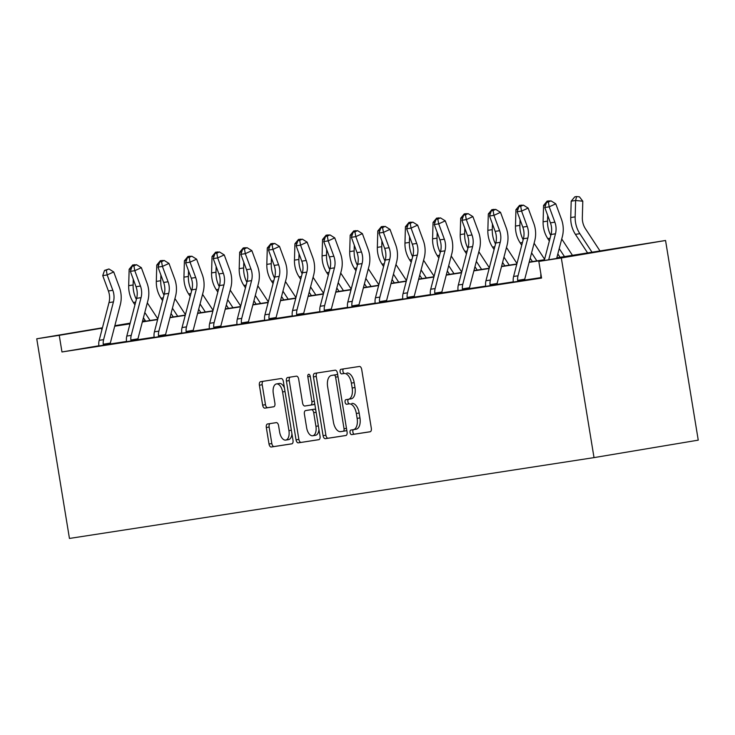 <?xml version="1.0" encoding="UTF-8"?>
<svg xmlns="http://www.w3.org/2000/svg" width="735" height="735" viewBox="0 0 735 735"><rect width="100%" height="100%" fill="white"/><g stroke="black" fill="none" stroke-linecap="round" stroke-linejoin="round"><path stroke-width="1.1" d="M350.053 432.529A2.315 1.231 -99.5 0 0 351.642 434.624L370.118 431.785A3.308 1.755 -99.5 0 0 370.128 431.776A3.308 1.755 -99.5 0 0 371.322 428.248L361.693 369.457A3.308 1.755 -99.5 0 0 359.424 366.462L340.948 369.301A2.315 1.231 -99.5 0 0 340.939 369.301A2.315 1.231 -99.5 0 0 340.103 371.781A2.315 1.231 -99.5 0 0 341.702 373.876L344.09 373.509A10.593 5.632 -99.5 0 1 351.367 383.1L352.166 387.997A10.593 5.632 -99.5 0 1 348.353 399.307A10.593 5.632 -99.5 0 1 348.316 399.307L345.928 399.675A2.315 1.231 -99.5 0 0 345.919 399.684A2.315 1.231 -99.5 0 0 345.082 402.155A2.315 1.231 -99.5 0 0 346.672 404.25L349.061 403.882A10.593 5.632 -99.5 0 1 356.337 413.474L357.137 418.38A10.593 5.632 -99.5 0 1 353.324 429.681A10.593 5.632 -99.5 0 0 353.324 429.681L350.898 430.058A2.315 1.231 -99.5 0 0 350.889 430.058A2.315 1.231 -99.5 0 0 350.053 432.529M353.507 429.653A2.315 1.231 -99.5 0 0 352.873 432.051A2.315 1.231 -99.5 0 0 354.463 434.155L370.376 431.702M343.557 368.906A2.315 1.231 -99.5 0 0 342.923 371.304A2.315 1.231 -99.5 0 0 344.513 373.408L344.09 373.509M348.537 399.27A2.315 1.231 -99.5 0 0 347.894 401.677A2.315 1.231 -99.5 0 0 349.492 403.781L349.061 403.882M267.522 423.985A3.308 1.755 -99.5 0 0 267.503 423.985A3.308 1.755 -99.5 0 0 266.318 427.513L269.019 444.013A3.308 1.755 -99.5 0 0 271.288 447.009L291.804 443.848A3.308 1.755 -99.5 0 0 291.813 443.848A3.308 1.755 -99.5 0 0 293.008 440.311L283.379 381.52A3.308 1.755 -99.5 0 0 281.11 378.525L260.594 381.685A3.308 1.755 -99.5 0 0 260.585 381.685A3.308 1.755 -99.5 0 0 259.391 385.223L262.652 405.141A3.308 1.755 -99.5 0 0 264.922 408.145L273.705 406.786A3.308 1.755 -99.5 0 0 273.714 406.786A3.308 1.755 -99.5 0 0 274.908 403.258L273.291 393.372A8.857 4.704 -99.5 0 1 276.479 383.927A8.857 4.704 -99.5 0 1 282.589 391.939L288.928 430.646A8.857 4.704 -99.5 0 1 285.74 440.09A8.857 4.704 -99.5 0 1 279.631 432.079L278.574 425.629A3.308 1.755 -99.5 0 0 276.296 422.634L267.522 423.985M98.738 345.799L61.97 351.964L59.241 335.325L36.75 338.789L69.448 538.443L594.018 457.611L698.25 440.146L665.552 240.492L556.827 257.82M61.97 351.964L541.557 278.06L538.828 261.421L561.32 257.957L594.018 457.611M323.078 435.68A3.308 1.755 -99.5 0 0 325.357 438.676L345.863 435.515A3.308 1.755 -99.5 0 0 345.882 435.515A3.308 1.755 -99.5 0 0 347.067 431.987L337.438 373.196A3.308 1.755 -99.5 0 0 335.169 370.192L314.654 373.352A3.308 1.755 -99.5 0 0 314.644 373.362A3.308 1.755 -99.5 0 0 313.45 376.89L323.078 435.68L325.899 435.212A3.308 1.755 -99.5 0 0 328.168 438.207L346.121 435.442M318.834 439.686L298.318 442.847A3.308 1.755 -99.5 0 1 296.049 439.842L286.42 381.052A3.308 1.755 -99.5 0 1 287.615 377.524A3.308 1.755 -99.5 0 0 287.615 377.524L296.407 376.164A3.308 1.755 -99.5 0 1 298.676 379.168L302.581 403.01A3.308 1.755 -99.5 0 0 304.85 406.005L310.675 405.114A3.308 1.755 -99.5 0 0 310.694 405.104A3.308 1.755 -99.5 0 0 311.879 401.576L307.818 376.752A2.315 1.231 -99.5 0 1 308.654 374.28A2.315 1.231 -99.5 0 1 310.253 376.375L320.037 436.149A3.308 1.755 -99.5 0 1 318.843 439.677A3.308 1.755 -99.5 0 0 318.843 439.677L318.834 439.686M540.785 277.61L524.992 280.044M513.159 281.873L497.365 284.307M485.532 286.126L469.729 288.561M457.905 290.38L442.102 292.815M430.278 294.643L414.476 297.078M402.642 298.897L386.849 301.332M375.015 303.16L359.222 305.585M347.389 307.414L331.595 309.848M319.762 311.668L303.968 314.102M292.135 315.931L276.342 318.365M264.508 320.184L248.715 322.619M236.881 324.438L221.088 326.873M209.254 328.701L193.452 331.136M181.628 332.955L165.825 335.39M154.001 337.209L138.198 339.644M126.365 341.472L110.572 343.906M540.767 277.867L541.511 277.793M518.019 281.413L517.661 280.402A11.806 9.996 -98.8 0 1 518.019 275.79L527.849 238.057A16.859 14.277 81.2 0 0 527.234 226.426L521.574 211.083L517.155 211.763L522.805 227.115A16.859 14.277 81.2 0 1 523.421 238.737L513.6 276.47A11.806 9.996 -98.8 0 0 513.232 281.082L513.14 282.166L510.265 282.608L525.056 280.237M490.392 285.676L490.034 284.656A11.806 9.996 -98.8 0 1 490.392 280.044L500.223 242.311A16.859 14.277 81.2 0 0 499.607 230.689L493.948 215.337L489.519 216.026L495.179 231.369A16.859 14.277 81.2 0 1 495.794 242.991L485.964 280.733A11.806 9.996 -98.8 0 0 485.605 285.336L485.513 286.356L482.638 286.87L497.43 284.491M457.887 290.637L472.678 288.304L469.803 288.745L469.536 287.716A3.372 2.857 81.2 0 1 469.637 287.119L479.468 249.385A25.293 21.425 -98.8 0 0 478.54 231.948L472.89 216.595L466.321 219.6L461.892 220.279L467.552 235.623L471.98 234.943L466.321 219.6L465.457 214.822L468.085 213.619L463.684 215.089L465.457 214.822M435.138 294.184L434.771 293.173A11.806 9.996 -98.8 0 1 435.138 288.561L444.969 250.828A16.859 14.277 81.2 0 0 444.353 239.197L438.694 223.853L434.266 224.533L439.925 239.886A16.859 14.277 81.2 0 1 440.541 251.508L430.71 289.241A11.806 9.996 -98.8 0 0 430.342 293.853L430.26 294.937L427.384 295.378L442.176 293.008M407.502 298.447L407.144 297.427A11.806 9.996 -98.8 0 1 407.512 292.815L417.333 255.082A16.859 14.277 81.2 0 0 416.727 243.46L411.067 228.107L406.639 228.796L412.298 244.139A16.859 14.277 81.2 0 1 412.914 255.771L403.083 293.504A11.806 9.996 -98.8 0 0 402.716 298.107L402.633 299.127L399.757 299.641L414.549 297.262M375.006 303.417L386.922 301.525M352.249 306.954L351.89 305.944A11.806 9.996 -98.8 0 1 352.258 301.332L362.079 263.599A16.859 14.277 81.2 0 0 361.473 251.967L355.813 236.624L351.385 237.304L357.045 252.656A16.859 14.277 81.2 0 1 357.651 264.278L347.83 302.012A11.806 9.996 -98.8 0 0 347.462 306.624L347.37 307.708L344.504 308.149L359.296 305.778M324.622 311.217L324.264 310.198A11.806 9.996 -98.8 0 1 324.631 305.595L334.453 267.852A16.859 14.277 81.2 0 0 333.837 256.23L328.187 240.878L323.758 241.567L329.418 256.91A16.859 14.277 81.2 0 1 330.024 268.541L320.203 306.274A11.806 9.996 -98.8 0 0 319.835 310.877L319.753 311.897L316.868 312.412L331.669 310.032M292.117 316.188L304.042 314.295M269.368 319.725L269.01 318.714A11.806 9.996 -98.8 0 1 269.377 314.102L279.199 276.369A16.859 14.277 81.2 0 0 278.583 264.747L272.924 249.395L268.505 250.075L274.155 265.427A16.859 14.277 81.2 0 1 274.771 277.049L264.949 314.791A11.806 9.996 -98.8 0 0 264.582 319.394L264.49 320.478L261.614 320.919L276.415 318.549M241.742 323.988L241.383 322.968A11.806 9.996 -98.8 0 1 241.742 318.365L251.572 280.623A16.859 14.277 81.2 0 0 250.957 269.001L245.297 253.658L240.869 254.338L246.528 269.681A16.859 14.277 81.2 0 1 247.144 281.312L237.322 319.045A11.806 9.996 -98.8 0 0 236.955 323.657L236.863 324.668L233.987 325.182L248.779 322.803M209.236 328.958L221.152 327.066M186.488 332.505L186.12 331.485A11.806 9.996 -98.8 0 1 186.488 326.873L196.319 289.14A16.859 14.277 81.2 0 0 195.703 277.518L190.043 262.165L185.615 262.854L191.275 278.197A16.859 14.277 81.2 0 1 191.89 289.82L182.059 327.562A11.806 9.996 -98.8 0 0 181.692 332.165L181.609 333.249L178.734 333.699L193.525 331.32M158.861 336.759L158.494 335.739A11.806 9.996 -98.8 0 1 158.861 331.136L168.692 293.403A16.859 14.277 81.2 0 0 168.076 281.771L162.417 266.428L157.988 267.108L163.648 282.451A16.859 14.277 81.2 0 1 164.263 294.083L154.433 331.816A11.806 9.996 -98.8 0 0 154.065 336.428L153.982 337.438L151.107 337.953L165.899 335.583M126.356 341.729L138.272 339.836M103.598 345.275L103.24 344.256A11.806 9.996 -98.8 0 1 103.607 339.644L113.429 301.91A16.859 14.277 81.2 0 0 112.822 290.288L107.163 274.936L102.735 275.625L108.394 290.968A16.859 14.277 81.2 0 1 109 302.599L99.179 340.333A11.806 9.996 -98.8 0 0 98.812 344.935L98.729 346.02L95.853 346.47L110.645 344.09M142.562 321.085L145.3 320.662M130.178 323.134L114.844 325.706M102.45 327.782L36.75 338.789M102.358 328.113L59.241 335.325M538.828 261.421L581.091 254.347L556.753 258.095M544.405 259.997L529.126 262.349M516.779 264.251L501.5 266.612M489.152 268.514L473.873 270.866M461.525 272.768L446.246 275.12M433.898 277.031L418.619 279.383M406.262 281.285L390.983 283.637M378.635 285.538L363.356 287.89M351.008 289.801L335.73 292.153M323.382 294.055L308.103 296.407M295.755 298.309L280.476 300.67M268.128 302.572L252.849 304.924M240.501 306.826L225.222 309.178M212.874 311.08L197.596 313.441M185.248 315.343L169.969 317.695M157.612 319.596L142.333 321.948M129.985 323.859L114.706 326.211M561.32 257.957L665.552 240.492M130.095 323.455L121.22 324.943L130.058 323.575M142.406 321.673L157.685 319.321M170.033 317.419L185.312 315.067M197.669 313.165L212.948 310.804M225.296 308.902L240.575 306.55M252.923 304.648L268.202 302.296M280.55 300.385L295.828 298.033M308.176 296.131L323.455 293.779M335.803 291.878L351.082 289.517M363.43 287.615L378.709 285.263M391.057 283.361L406.336 281.009M418.684 279.107L433.962 276.746M446.31 274.844L461.589 272.492M473.946 270.59L489.225 268.238M501.573 266.336L516.852 263.975M529.2 262.073L544.479 259.721M145.447 320.883L142.489 321.379M101.816 330.199L101.494 328.242M353.37 429.672L356.108 429.212A10.593 5.632 -99.5 0 0 356.144 429.203A10.593 5.632 -99.5 0 0 359.957 417.903L357.137 418.38M351.881 403.414A10.593 5.632 -99.5 0 1 359.158 413.006L359.957 417.903M348.39 399.298L351.128 398.839A10.593 5.632 -99.5 0 0 351.174 398.829A10.593 5.632 -99.5 0 0 354.987 387.529L352.166 387.997M346.902 373.04A10.593 5.632 -99.5 0 1 354.178 382.632L354.987 387.529M317.217 372.957A3.308 1.755 -99.5 0 0 316.27 376.421L325.899 435.212M343.208 431.243A2.315 1.231 -99.5 0 0 343.217 431.234A2.315 1.231 -99.5 0 0 344.044 428.762L335.601 377.156A2.315 1.231 -99.5 0 0 334.002 375.061L331.485 375.447A10.593 5.632 -99.5 0 0 331.448 375.456A10.593 5.632 -99.5 0 0 327.635 386.757L333.414 422.037A10.593 5.632 -99.5 0 0 340.682 431.629L343.208 431.243M343.227 431.234L346.02 430.765A2.315 1.231 -99.5 0 0 346.029 430.765A2.315 1.231 -99.5 0 0 346.755 430.03M337.751 375.07A2.315 1.231 -99.5 0 0 336.823 374.593L334.002 375.061M331.448 375.456L334.26 374.988A10.593 5.632 -99.5 0 0 334.223 374.988A10.593 5.632 -99.5 0 1 334.306 374.979L336.823 374.593M319.091 439.603L298.318 442.847M290.187 377.128A3.308 1.755 -99.5 0 0 289.241 380.583L298.869 439.374A3.308 1.755 -99.5 0 0 301.139 442.369M310.703 405.104L313.496 404.636A3.308 1.755 -99.5 0 0 313.505 404.636A3.308 1.755 -99.5 0 0 314.644 403.221M306.633 427.752A8.857 4.704 -99.5 0 0 312.742 435.763A8.857 4.704 -99.5 0 0 315.931 426.318L313.698 412.684A3.308 1.755 -99.5 0 0 311.429 409.68L305.604 410.58A3.308 1.755 -99.5 0 0 305.595 410.58A3.308 1.755 -99.5 0 0 304.4 414.117L306.633 427.752M312.742 435.763L315.563 435.295A8.857 4.704 -99.5 0 0 318.935 429.405M315.793 410.213A3.308 1.755 -99.5 0 0 314.24 409.211L311.429 409.68M308.397 410.112A3.308 1.755 -99.5 0 1 308.406 410.112A3.308 1.755 -99.5 0 0 308.406 410.112L314.24 409.211M285.74 440.09L288.561 439.622A8.857 4.704 -99.5 0 0 291.933 433.733M284.445 388.034A8.857 4.704 -99.5 0 0 279.291 383.459L276.479 383.927M263.158 381.29A3.308 1.755 -99.5 0 0 262.211 384.745L265.473 404.673A3.308 1.755 -99.5 0 0 267.742 407.668L273.962 406.712M270.085 423.59A3.308 1.755 -99.5 0 0 269.129 427.044L271.831 443.536A3.308 1.755 -99.5 0 0 274.109 446.54L292.061 443.775M600.128 251.14L585.455 228.778A16.859 14.277 -98.8 0 1 582.331 217.569L582.791 201.197L575.624 200.499L575.156 216.871A25.293 21.425 81.2 0 0 579.851 233.684L592.116 252.381M576.571 196.557L575.624 200.499L571.196 201.179L574.798 196.833L576.571 196.557L579.437 196.842L582.791 201.197M571.196 201.179L570.737 217.551A25.293 21.425 81.2 0 0 575.422 234.364L587.688 253.06M540.886 273.999A11.806 9.996 -98.8 0 0 540.859 276.829L540.767 277.913M544.267 260.512L551.048 234.483A16.859 14.277 81.2 0 0 550.432 222.852L544.782 207.509L549.21 206.829L548.347 202.051L550.965 200.848L546.574 202.318L548.347 202.051M548.714 259.767L555.476 233.794A16.859 14.277 81.2 0 0 554.861 222.172L549.21 206.829L555.77 203.825L561.43 219.168A25.293 21.425 -98.8 0 1 562.349 236.615L556.661 258.435M555.77 203.825L550.965 200.848M546.574 202.318L544.782 207.509M545.6 205.129L543.569 205.442L547.171 201.087L550.313 200.949M551.287 201.041L552.215 201.62M547.694 215.419L547.529 221.125A25.293 21.425 81.2 0 0 550.791 235.485M543.569 205.442L543.101 221.814A25.293 21.425 81.2 0 0 547.795 238.618L549.348 240.997M557.837 253.933L560.061 257.323M559.225 248.614L564.489 256.634M572.501 255.403L561.733 238.985M548.944 200.82L548.824 201.289M517.973 209.383L515.942 209.696L519.544 205.35L522.686 205.203M523.66 205.304L524.588 205.874M520.068 219.673L519.902 225.388A25.293 21.425 81.2 0 0 523.164 239.739M515.942 209.696L515.474 226.068A25.293 21.425 81.2 0 0 520.169 242.881L521.721 245.251M530.211 258.187L532.434 261.577M531.598 252.868L536.862 260.897M544.598 259.244L534.106 243.239M521.317 205.074L521.198 205.552M520.711 206.305L523.338 205.102L518.947 206.581L520.711 206.305L521.574 211.083L528.143 208.078L533.803 223.431A25.293 21.425 -98.8 0 1 534.722 240.869L524.891 278.602A3.372 2.857 81.2 0 0 524.79 279.208L525.075 280.274M517.661 280.402L524.79 279.208M528.143 208.078L523.338 205.102M518.947 206.581L517.155 211.763M490.364 285.612L485.513 286.42M493.084 210.559L495.712 209.365L491.32 210.835L493.084 210.559L493.948 215.337L500.517 212.341L506.167 227.685A25.293 21.425 -98.8 0 1 507.095 245.132L497.264 282.865A3.372 2.857 81.2 0 0 497.163 283.462L497.448 284.528M490.034 284.656L497.163 283.462M500.517 212.341L495.712 209.365M491.32 210.835L489.519 216.026M490.346 213.637L488.316 213.949L491.917 209.604L495.059 209.466M496.024 209.558L496.961 210.136M492.441 223.927L492.275 229.642A25.293 21.425 81.2 0 0 495.528 244.002M488.316 213.949L487.847 230.321A25.293 21.425 81.2 0 0 492.542 247.135L494.095 249.514M502.584 262.45L504.807 265.831M503.971 257.121L509.236 265.151M516.971 263.498L506.479 247.493M493.681 209.328L493.571 209.806M462.719 217.9L460.689 218.212L464.29 213.857L467.432 213.72M468.397 213.811L469.334 214.39M464.814 228.19L464.649 233.895A25.293 21.425 81.2 0 0 467.901 248.255M460.689 218.212L460.22 234.584A25.293 21.425 81.2 0 0 464.906 251.388L466.468 253.768M474.957 266.704L477.18 270.094M476.335 261.384L481.609 269.405M489.345 267.76L478.843 251.756M466.054 213.591L465.944 214.06M435.092 222.154L433.053 222.466L436.654 218.12L439.806 217.983M440.77 218.075L441.698 218.653M437.187 232.444L437.022 238.158A25.293 21.425 81.2 0 0 440.274 252.509M433.053 222.466L432.593 238.838A25.293 21.425 81.2 0 0 437.279 255.651L438.841 258.022M447.33 270.958L449.554 274.348M448.708 265.638L453.973 273.668M461.718 272.014L451.216 256.01M438.427 217.845L438.317 218.323M462.765 289.93L462.398 288.91A11.806 9.996 -98.8 0 1 462.765 284.307L472.596 246.574A16.859 14.277 81.2 0 0 471.98 234.943M467.552 235.623A16.859 14.277 81.2 0 1 468.167 247.254L458.337 284.987A11.806 9.996 -98.8 0 0 457.978 289.599L457.887 290.683M462.398 288.91L469.536 287.716M472.89 216.595L468.085 213.619M463.684 215.089L461.892 220.279M437.83 219.076L440.458 217.882L436.057 219.352L437.83 219.076L438.694 223.853L445.263 220.858L450.913 236.201A25.293 21.425 -98.8 0 1 451.832 253.639L442.011 291.372A3.372 2.857 81.2 0 0 441.91 291.979L442.194 293.044M434.771 293.173L441.91 291.979M445.263 220.858L440.458 217.882M436.057 219.352L434.266 224.533M407.484 298.382L402.633 299.191M410.204 223.339L412.831 222.135L408.43 223.605L410.204 223.339L411.067 228.107L417.627 225.112L423.286 240.455A25.293 21.425 -98.8 0 1 424.205 257.902L414.384 295.635A3.372 2.857 81.2 0 0 414.283 296.233L414.568 297.298M407.144 297.427L414.283 296.233M417.627 225.112L412.831 222.135M408.43 223.605L406.639 228.796M407.466 226.408L405.426 226.729L409.027 222.374L412.179 222.236M413.143 222.328L414.071 222.907M409.551 236.698L409.395 242.412A25.293 21.425 81.2 0 0 412.647 256.772M405.426 226.729L404.967 243.092A25.293 21.425 81.2 0 0 409.652 259.905L411.214 262.285M419.703 275.221L421.918 278.602M421.081 269.901L426.346 277.922M434.091 276.268L423.59 260.263M410.801 222.099L410.69 222.576M379.876 302.701L379.517 301.681A11.806 9.996 -98.8 0 1 379.885 297.078L389.706 259.345A16.859 14.277 81.2 0 0 389.1 247.713L383.44 232.37L379.012 233.05L384.671 248.393L389.1 247.713M384.671 248.393A16.859 14.277 81.2 0 1 385.278 260.025L375.456 297.758A11.806 9.996 -98.8 0 0 375.089 302.37L375.006 303.454M382.577 227.593L385.204 226.389L380.803 227.868L382.577 227.593L383.44 232.37L390 229.366L395.66 244.718A25.293 21.425 -98.8 0 1 396.578 262.156L386.757 299.889A3.372 2.857 81.2 0 0 386.647 300.486L386.932 301.561M379.517 301.681L386.647 300.486M390 229.366L385.204 226.389M380.803 227.868L379.012 233.05M379.839 230.671L377.799 230.983L381.401 226.628L384.543 226.49M385.517 226.591L386.445 227.161M381.924 240.961L381.768 246.675A25.293 21.425 81.2 0 0 385.021 261.026M377.799 230.983L377.34 247.355A25.293 21.425 81.2 0 0 382.025 264.159L383.587 266.539M392.067 279.475L394.291 282.865M393.455 274.155L398.719 282.176M406.464 280.531L395.963 264.526M383.174 226.362L383.064 226.83M354.95 231.847L357.577 230.652L353.177 232.122L354.95 231.847L355.813 236.624L362.373 233.629L368.033 248.972A25.293 21.425 -98.8 0 1 368.952 266.41L359.13 304.152A3.372 2.857 81.2 0 0 359.02 304.749L359.305 305.815M351.89 305.944L359.02 304.749M362.373 233.629L357.577 230.652M353.177 232.122L351.385 237.304M352.212 234.924L350.172 235.237L353.774 230.891L356.916 230.753M357.89 230.845L358.818 231.424M354.298 245.214L354.141 250.929A25.293 21.425 81.2 0 0 357.394 265.289M350.172 235.237L349.713 251.609A25.293 21.425 81.2 0 0 354.399 268.422L355.96 270.792M364.441 283.728L366.664 287.119M365.828 278.409L371.092 286.439M378.837 284.785L368.336 268.78M355.547 230.615L355.437 231.093M324.594 311.153L319.743 311.971M327.323 236.11L329.951 234.906L325.55 236.376L327.323 236.11L328.187 240.878L334.747 237.883L340.406 253.226A25.293 21.425 -98.8 0 1 341.325 270.673L331.503 308.406A3.372 2.857 81.2 0 0 331.393 309.003L331.678 310.069M324.264 310.198L331.393 309.003M334.747 237.883L329.951 234.906M325.55 236.376L323.758 241.567M324.576 239.178L322.546 239.5L326.147 235.145L329.289 235.007M330.263 235.099L331.191 235.678M326.671 249.477L326.515 255.183A25.293 21.425 81.2 0 0 329.767 269.543M322.546 239.5L322.086 255.872A25.293 21.425 81.2 0 0 326.772 272.676L328.334 275.055M336.814 287.991L339.037 291.372M338.201 282.672L343.465 290.692M351.211 289.039L340.709 273.043M327.92 234.878L327.801 235.347M296.995 315.471L296.637 314.461A11.806 9.996 -98.8 0 1 297.004 309.848L306.826 272.115A16.859 14.277 81.2 0 0 306.21 260.484L300.56 245.141L296.131 245.821L301.782 261.164L306.21 260.484M301.782 261.164A16.859 14.277 81.2 0 1 302.397 272.795L292.576 310.528A11.806 9.996 -98.8 0 0 292.208 315.14L292.117 316.225M299.696 240.363L302.315 239.16L297.923 240.639L299.696 240.363L300.56 245.141L307.12 242.137L312.779 257.489A25.293 21.425 -98.8 0 1 313.698 274.927L303.867 312.66A3.372 2.857 81.2 0 0 303.766 313.257L304.051 314.332M296.637 314.461L303.766 313.257M307.12 242.137L302.315 239.16M297.923 240.639L296.131 245.821M296.949 243.441L294.919 243.754L298.52 239.408L301.662 239.261M302.636 239.362L303.564 239.932M299.044 253.731L298.879 259.446A25.293 21.425 81.2 0 0 302.14 273.797M294.919 243.754L294.459 260.126A25.293 21.425 81.2 0 0 299.145 276.939L300.707 279.309M309.187 292.245L311.41 295.635M310.574 286.926L315.839 294.956M323.575 293.302L313.082 277.297M300.293 239.132L300.174 239.61M272.069 244.617L274.688 243.423L270.296 244.893L272.069 244.617L272.924 249.395L279.493 246.4L285.152 261.743A25.293 21.425 -98.8 0 1 286.071 279.181L276.241 316.923A3.372 2.857 81.2 0 0 276.139 317.52L276.424 318.586M269.01 318.714L276.139 317.52M279.493 246.4L274.688 243.423M270.296 244.893L268.505 250.075M269.322 247.695L267.292 248.007L270.893 243.662L274.036 243.524M275.009 243.616L275.937 244.195M271.417 257.985L271.252 263.7A25.293 21.425 81.2 0 0 274.513 278.06M267.292 248.007L266.823 264.38A25.293 21.425 81.2 0 0 271.518 281.193L273.071 283.572M281.56 296.499L283.784 299.889M282.947 291.179L288.212 299.209M295.948 297.556L285.456 281.551M272.667 243.386L272.547 243.864M241.714 323.924L236.863 324.741M244.433 248.88L247.061 247.677L242.669 249.147L244.433 248.88L245.297 253.658L251.866 250.653L257.526 265.996A25.293 21.425 -98.8 0 1 258.444 283.444L248.614 321.177A3.372 2.857 81.2 0 0 248.513 321.774L248.797 322.84M241.383 322.968L248.513 321.774M251.866 250.653L247.061 247.677M242.669 249.147L240.869 254.338M241.696 251.958L239.665 252.27L243.267 247.915L246.409 247.778M247.373 247.87L248.311 248.448M243.79 262.248L243.625 267.953A25.293 21.425 81.2 0 0 246.887 282.313M239.665 252.27L239.197 268.642A25.293 21.425 81.2 0 0 243.891 285.446L245.444 287.826M253.933 300.762L256.157 304.152M255.321 295.442L260.585 303.463M268.321 301.819L257.829 285.814M245.04 247.649L244.92 248.118M214.115 328.242L213.747 327.231A11.806 9.996 -98.8 0 1 214.115 322.619L223.945 284.886A16.859 14.277 81.2 0 0 223.33 273.255L217.67 257.911L213.242 258.591L218.901 273.944L223.33 273.255M218.901 273.944A16.859 14.277 81.2 0 1 219.517 285.566L209.686 323.299A11.806 9.996 -98.8 0 0 209.328 327.911L209.236 328.995M216.807 253.134L219.434 251.94L215.043 253.41L216.807 253.134L217.67 257.911L224.239 254.916L229.89 270.26A25.293 21.425 -98.8 0 1 230.818 287.697L220.987 325.43A3.372 2.857 81.2 0 0 220.886 326.037L221.171 327.103M213.747 327.231L220.886 326.037M224.239 254.916L219.434 251.94M215.043 253.41L213.242 258.591M214.069 256.212L212.038 256.524L215.64 252.179L218.782 252.041M219.747 252.133L220.684 252.711M216.163 266.502L215.998 272.216A25.293 21.425 81.2 0 0 219.25 286.567M212.038 256.524L211.57 272.896A25.293 21.425 81.2 0 0 216.265 289.709L217.817 292.08M226.306 305.016L228.53 308.406M227.694 299.696L232.958 307.726M240.694 306.072L230.193 290.068M217.404 251.903L217.294 252.381M189.18 257.388L191.807 256.193L187.407 257.663L189.18 257.388L190.043 262.165L196.612 259.17L202.263 274.513A25.293 21.425 -98.8 0 1 203.182 291.96L193.36 329.693A3.372 2.857 81.2 0 0 193.259 330.291L193.544 331.356M186.12 331.485L193.259 330.291M196.612 259.17L191.807 256.193M187.407 257.663L185.615 262.854M186.442 260.466L184.402 260.778L188.013 256.432L191.155 256.294M192.12 256.386L193.048 256.965M188.537 270.756L188.371 276.47A25.293 21.425 81.2 0 0 191.624 290.83M184.402 260.778L183.943 277.15A25.293 21.425 81.2 0 0 188.629 293.963L190.19 296.343M198.68 309.279L200.903 312.66M200.058 303.959L205.322 311.98M213.067 310.326L202.566 294.322M189.777 256.157L189.667 256.634M158.833 336.694L153.982 337.512M161.553 261.651L164.181 260.447L159.78 261.926L161.553 261.651L162.417 266.428L168.986 263.424L174.636 278.776A25.293 21.425 -98.8 0 1 175.555 296.214L165.733 333.947A3.372 2.857 81.2 0 0 165.632 334.544L165.917 335.61M158.494 335.739L165.632 334.544M168.986 263.424L164.181 260.447M159.78 261.926L157.988 267.108M158.815 264.729L156.775 265.041L160.377 260.686L163.528 260.548M164.493 260.649L165.421 261.219M160.901 275.019L160.744 280.724A25.293 21.425 81.2 0 0 163.997 295.084M156.775 265.041L156.316 281.413A25.293 21.425 81.2 0 0 161.002 298.217L162.564 300.597M171.053 313.533L173.267 316.923M172.431 308.213L177.695 316.234M185.44 314.589L174.939 298.585M162.15 260.42L162.04 260.888M131.225 341.012L130.867 340.002A11.806 9.996 -98.8 0 1 131.234 335.39L141.056 297.657A16.859 14.277 81.2 0 0 140.449 286.025L134.79 270.682L130.361 271.362L136.021 286.714L140.449 286.025M136.021 286.714A16.859 14.277 81.2 0 1 136.636 298.337L126.806 336.07A11.806 9.996 -98.8 0 0 126.438 340.682L126.356 341.766M133.926 265.905L136.554 264.71L132.153 266.18L133.926 265.905L134.79 270.682L141.35 267.687L147.009 283.03A25.293 21.425 -98.8 0 1 147.928 300.468L138.106 338.201A3.372 2.857 81.2 0 0 137.996 338.807L138.29 339.873M130.867 340.002L137.996 338.807M141.35 267.687L136.554 264.71M132.153 266.18L130.361 271.362M131.188 268.982L129.149 269.295L132.75 264.949L135.892 264.811M136.866 264.903L137.794 265.482M133.274 279.272L133.118 284.987A25.293 21.425 81.2 0 0 136.37 299.338M129.149 269.295L128.689 285.667A25.293 21.425 81.2 0 0 133.375 302.48L134.937 304.85M143.417 317.786L145.64 321.177M144.804 312.467L150.069 320.497M157.814 318.843L147.312 302.838M134.523 264.673L134.413 265.151M106.299 270.168L108.927 268.964L104.526 270.434L106.299 270.168L107.163 274.936L113.723 271.941L119.382 287.284A25.293 21.425 -98.8 0 1 120.301 304.731L110.48 342.464A3.372 2.857 81.2 0 0 110.369 343.061L110.654 344.127M103.24 344.256L110.369 343.061M113.723 271.941L108.927 268.964M104.526 270.434L102.735 275.625M354.463 434.155L351.642 434.624M344.513 373.408L341.702 373.876M349.492 403.781L346.672 404.25M359.158 413.006L356.337 413.474M354.178 382.632L351.367 383.1M316.27 376.421L313.45 376.89M328.168 438.207L325.357 438.676M346.479 428.358L344.044 428.762M338.026 376.752L335.601 377.156M334.306 374.979L331.485 375.447M298.869 439.374L296.049 439.842M289.241 380.583L286.42 381.052M314.314 401.172L311.879 401.576M310.243 376.348L307.818 376.752M318.365 425.914L315.931 426.318M316.133 412.271L313.698 412.684M305.595 410.58L308.406 410.112L305.604 410.58M291.354 430.241L288.928 430.646M285.015 391.534L282.589 391.939M267.742 407.668L264.922 408.145M265.473 404.673L262.652 405.141M262.211 384.745L259.391 385.223M274.109 446.54L271.288 447.009M271.831 443.536L269.019 444.013M269.129 427.044L266.318 427.513M575.156 216.871L570.737 217.551M579.851 233.684L575.422 234.364M540.776 277.839L541.502 277.729M551.048 234.483L555.476 233.794M550.432 222.852L554.861 222.172M547.529 221.125L543.101 221.814M550.065 238.269L547.795 238.618M519.902 225.388L515.474 226.068M522.438 242.532L520.169 242.881M513.14 282.093L517.991 281.349M523.421 238.737L527.849 238.057M522.805 227.115L527.234 226.426M513.6 276.47L518.019 275.79M495.794 242.991L500.223 242.311M495.179 231.369L499.607 230.689M485.964 280.733L490.392 280.044M492.275 229.642L487.847 230.321M494.811 246.785L492.542 247.135M464.649 233.895L460.22 234.584M467.175 251.039L464.906 251.388M437.022 238.158L432.593 238.838M439.548 255.302L437.279 255.651M457.887 290.61L462.738 289.866M468.167 247.254L472.596 246.574M458.337 284.987L462.765 284.307M430.26 294.873L435.111 294.119M440.541 251.508L444.969 250.828M439.925 239.886L444.353 239.197M430.71 289.241L435.138 288.561M412.914 255.771L417.333 255.082M412.298 244.139L416.727 243.46M403.083 293.504L407.512 292.815M409.395 242.412L404.967 243.092M411.922 259.556L409.652 259.905M375.006 303.38L379.857 302.636M385.278 260.025L389.706 259.345M375.456 297.758L379.885 297.078M381.768 246.675L377.34 247.355M384.295 263.81L382.025 264.159M347.379 307.643L352.23 306.89M357.651 264.278L362.079 263.599M357.045 252.656L361.473 251.967M347.83 302.012L352.258 301.332M354.141 250.929L349.713 251.609M356.668 268.073L354.399 268.422M330.024 268.541L334.453 267.852M329.418 256.91L333.837 256.23M320.203 306.274L324.631 305.595M326.515 255.183L322.086 255.872M329.041 272.327L326.772 272.676M292.126 316.151L296.968 315.407M302.397 272.795L306.826 272.115M292.576 310.528L297.004 309.848M298.879 259.446L294.459 260.126M301.414 276.581L299.145 276.939M264.499 320.414L269.341 319.661M274.771 277.049L279.199 276.369M274.155 265.427L278.583 264.747M264.949 314.791L269.377 314.102M271.252 263.7L266.823 264.38M273.787 280.844L271.518 281.193M247.144 281.312L251.572 280.623M246.528 269.681L250.957 269.001M237.322 319.045L241.742 318.365M243.625 267.953L239.197 268.642M246.161 285.097L243.891 285.446M209.236 328.931L214.087 328.177M219.517 285.566L223.945 284.886M209.686 323.299L214.115 322.619M215.998 272.216L211.57 272.896M218.525 289.36L216.265 289.709M181.609 333.185L186.46 332.44M191.89 289.82L196.319 289.14M191.275 278.197L195.703 277.518M182.059 327.562L186.488 326.873M188.371 276.47L183.943 277.15M190.898 293.614L188.629 293.963M164.263 294.083L168.692 293.403M163.648 282.451L168.076 281.771M154.433 331.816L158.861 331.136M160.744 280.724L156.316 281.413M163.271 297.868L161.002 298.217M126.356 341.702L131.207 340.948M136.636 298.337L141.056 297.657M126.806 336.07L131.234 335.39M133.118 284.987L128.689 285.667M135.644 302.131L133.375 302.48M98.729 345.955L103.58 345.211M109 302.599L113.429 301.91M108.394 290.968L112.822 290.288M99.179 340.333L103.607 339.644M356.144 429.203L353.324 429.681M351.174 398.829L348.353 399.307M346.029 430.765L343.217 431.234M313.505 404.636L310.694 405.104"/></g></svg>

